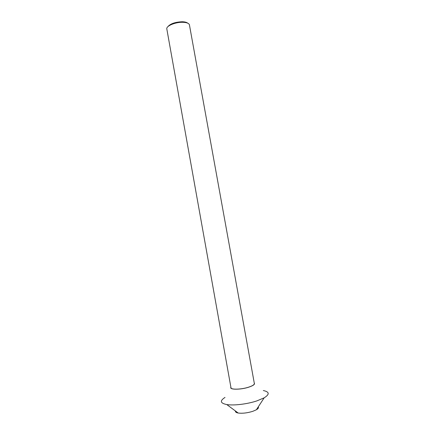 <?xml version="1.0" encoding="UTF-8"?>
<svg xmlns="http://www.w3.org/2000/svg" width="435" height="435" viewBox="0 0 435 435"><rect width="100%" height="100%" fill="white"/><g stroke="black" fill="none" stroke-linecap="round" stroke-linejoin="round"><path stroke-width="0.65" d="M248.564 387.177C252.463 385.894 254.393 384.687 254.355 383.556L189.399 24.719C188.779 23.224 186.561 22.413 182.733 22.288C175.512 22.055 166.322 25.855 166.784 28.786L230.985 387.764C230.974 389.842 241.36 389.537 248.564 387.177M167.812 26.752C170.313 23.724 175.098 22.06 182.173 21.75C184.832 21.815 186.68 22.288 187.724 23.169M258.254 406.894C258.825 407.72 258.2 408.672 256.384 409.759L252.822 411.309C247.368 412.994 242.496 413.571 238.211 413.032L226.76 404.555C233.687 405.741 247.319 404.11 256.873 400.896L264.165 397.824C269.792 394.295 269.51 391.87 263.322 390.538M230.893 387.248C229.12 389.836 240.544 389.874 248.662 387.204C253.349 385.627 255.214 384.241 254.257 383.045M226.76 404.555C220.257 403.207 219.675 400.836 225.009 397.432M238.211 413.032C236.134 412.646 235.215 411.967 235.46 410.993M256.384 409.759L264.165 397.824"/></g></svg>
